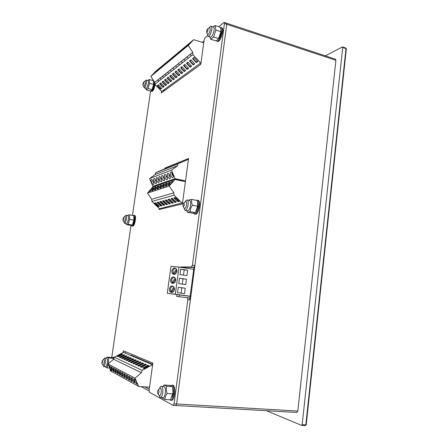 <?xml version="1.0" encoding="UTF-8"?>
<svg xmlns="http://www.w3.org/2000/svg" width="448" height="448" viewBox="0 0 448 448"><rect width="100%" height="100%" fill="white"/><g stroke="black" fill="none" stroke-linecap="round" stroke-linejoin="round"><path stroke-width="0.67" d="M158.357 202.082L162.103 205.699L160.826 206.024L157.097 202.423L158.357 202.082M185.416 181.686L174.933 179.463L152.751 187.068L147.47 193.11L151.754 199.265L151.883 201.421L159.471 208.718L182.538 202.843M151.754 199.265L173.886 192.814L174.031 195.177L182.235 203.202M175.358 197.467L179.334 201.354L177.867 201.723L173.908 197.859L175.358 197.467M172.357 198.279L176.294 202.121L174.86 202.479L170.946 198.666L172.357 198.279M169.428 199.074L173.326 202.871L171.92 203.224L168.045 199.45L169.428 199.074M166.566 199.853L170.425 203.599L169.053 203.946L165.211 200.222L166.566 199.853M163.766 200.614L167.586 204.316L166.247 204.652L162.445 200.973L163.766 200.614M161.034 201.354L164.814 205.016L163.509 205.346L159.74 201.706L161.034 201.354M155.742 202.793L159.454 206.366L158.206 206.685L154.51 203.129L155.742 202.793M155.641 186.855L155.842 186.861C156.358 187.18 152.365 191.274 152.04 190.758C152.561 189.448 153.759 188.149 155.641 186.855M164.769 207.435L166.443 207.76M147.47 193.11L169.249 186.049L173.886 192.814M174.933 179.463L169.249 186.049M172.396 181.166L172.648 181.171C173.225 181.552 168.93 185.92 168.554 185.326C169.064 183.932 170.346 182.543 172.396 181.166M169.439 182.174L169.68 182.174C170.251 182.543 166.006 186.861 165.642 186.29C166.152 184.901 167.418 183.534 169.439 182.174M166.55 183.154L166.785 183.159C167.339 183.518 163.15 187.785 162.792 187.225C163.307 185.853 164.562 184.498 166.55 183.154M163.733 184.111L163.957 184.117C164.5 184.464 160.362 188.686 160.014 188.138C160.53 186.782 161.767 185.444 163.733 184.111M160.972 185.046L161.19 185.052C161.722 185.388 157.634 189.571 157.293 189.028C157.814 187.69 159.04 186.362 160.972 185.046M158.278 185.965L158.486 185.965C159.012 186.295 154.969 190.428 154.638 189.902C155.159 188.58 156.369 187.264 158.278 185.965M153.065 187.734L153.261 187.734C153.765 188.048 149.817 192.097 149.498 191.593C150.018 190.294 151.211 189.011 153.065 187.734M158.441 202.16L157.612 202.384L160.905 205.559L161.739 205.346M161.386 204.999L160.826 206.024M157.612 202.384L157.097 202.423M175.442 197.551L174.468 197.814L177.957 201.225L178.948 200.973M178.522 200.558L177.867 201.723M174.468 197.814L173.908 197.859M172.441 198.363L171.494 198.621L174.95 201.992L175.913 201.746M175.498 201.342L174.86 202.479M171.494 198.621L170.946 198.666M169.512 199.158L168.588 199.41L172.01 202.737L172.945 202.502M172.542 202.11L171.92 203.224M168.588 199.41L168.045 199.45M166.65 199.937L165.749 200.178L169.137 203.465L170.05 203.235M169.658 202.86L169.053 203.946M165.749 200.178L165.211 200.222M163.85 200.693L162.977 200.928L166.331 204.182L167.216 203.958M166.835 203.588L166.247 204.652M162.977 200.928L162.445 200.973M161.112 201.438L160.266 201.667L163.587 204.876L164.45 204.658M164.08 204.305L163.509 205.346M160.266 201.667L159.74 201.706M155.826 202.871L155.019 203.084L158.284 206.226L159.096 206.018M158.749 205.682L158.206 206.685M155.019 203.084L154.51 203.129M169.047 174.255L168.694 173.835M170.324 177.621L168.862 174.871L169.327 174.67M169.758 175.493L168.862 174.871M166.124 175.286L165.827 174.933M167.418 178.629L165.995 175.93L166.432 175.745M166.841 176.523L165.995 175.93M163.262 176.294L163.027 176.014M164.573 179.614L163.195 176.966L163.598 176.792M163.99 177.531L163.195 176.966M161.801 180.572L160.457 177.979L160.838 177.817M161.207 178.517L160.457 177.979M159.085 181.513L157.78 178.97L158.133 178.819M158.486 179.48L157.78 178.97M156.43 182.431L155.159 179.939L155.49 179.799M155.82 180.421L155.159 179.939M153.832 183.322L152.6 180.886L152.902 180.757M153.222 181.339L152.6 180.886M172.043 173.197L171.629 172.704M173.298 176.59L171.797 173.785L172.295 173.572M172.743 174.434L171.797 173.785M175.661 164.618L181.798 162.07L175.661 164.618M188.194 159.46L155.994 172.536L155.579 172.81L155.282 174.49L177.626 165.715L177.946 163.873L178.394 163.576L188.194 159.46L188.378 159.914M159.023 171.276L164.724 168.907L159.023 171.276M161.644 170.229L167.412 167.832L161.644 170.229M164.321 169.154L170.162 166.729L164.321 169.154M167.059 168.062L172.973 165.603L167.059 168.062M169.865 166.936L175.846 164.455L169.865 166.936M172.726 165.788L178.786 163.274L172.726 165.788M178.662 163.414L184.878 160.838L178.662 163.414M169.926 178.69L169.803 178.713C168.375 178.914 166.298 173.281 167.815 173.337C169.159 173.135 171.226 178.394 169.926 178.69M185.522 180.891L175.045 178.662L152.858 186.334L149.559 178.567L155.282 174.49M154.134 186.598L152.858 186.334M181.726 180.902L182.622 180.611L176.232 179.25L175.353 179.553M175.045 178.662L171.461 170.139L149.559 178.567M153.53 184.475L153.429 184.498C152.191 184.682 150.192 179.435 151.525 179.486C152.695 179.295 154.672 184.229 153.53 184.475M156.111 183.568L156.005 183.585C154.739 183.775 152.729 178.466 154.09 178.517C155.288 178.326 157.276 183.31 156.111 183.568M158.749 182.633L158.642 182.655C157.343 182.846 155.322 177.475 156.71 177.526C157.937 177.335 159.942 182.37 158.749 182.633M161.448 181.681L161.336 181.703C160.009 181.899 157.97 176.462 159.393 176.518C160.642 176.322 162.663 181.412 161.448 181.681M164.209 180.706L164.091 180.729C162.736 180.925 160.681 175.426 162.137 175.482C163.414 175.28 165.452 180.432 164.209 180.706M167.031 179.71L166.914 179.732C165.525 179.934 163.458 174.367 164.942 174.418C166.253 174.222 168.308 179.424 167.031 179.71M172.889 177.643L172.76 177.671C171.298 177.873 169.204 172.166 170.761 172.228C172.133 172.021 174.216 177.341 172.889 177.643M171.461 170.139L177.626 165.715M180.533 180.65L180.309 180.118M128.111 224.319L132.35 225.064L130.687 225.389L126.476 224.65L126.162 223.541L126.476 224.65L128.111 224.319L129.634 219.391L129.494 214.85L128.094 215.034L127.635 215.6M124.555 223.261L126.37 223.58C127.182 223.541 127.842 222.13 128.358 219.346C128.615 217.28 128.481 216.048 127.96 215.662L127.809 215.634M132.703 224.498C133.392 223.821 133.907 222.454 134.249 220.399L134.086 216.91M132.35 225.064L133.885 220.153L133.756 215.706L129.494 214.85M123.894 221.799L124.41 223.233C125.21 223.194 125.866 221.782 126.381 218.994C126.644 216.922 126.515 215.695 125.994 215.303L124.863 216.446M133.885 220.153L129.634 219.391M188.854 200.374L189.504 199.78L191.806 199.41C191.324 201.197 191.52 203.134 192.382 205.223C190.966 207.245 190.226 209.401 190.154 211.68L187.398 212.24L186.872 210.65M185.298 210.347L187.415 210.756C188.815 210.823 189.874 208.97 190.59 205.19C190.865 202.664 190.585 201.113 189.75 200.553L189.414 200.486M196.263 211.361L197.926 206.629L197.87 203.364M187.398 212.24L192.634 213.242L195.026 212.934L195.434 212.694L197.674 206.259L197.534 201.79L197.064 200.463L191.806 199.41M184.044 207.978L184.968 210.286C186.357 210.353 187.41 208.494 188.126 204.708C188.406 202.171 188.132 200.626 187.303 200.06C186.637 199.819 185.948 200.402 185.237 201.807M197.674 206.259L192.382 205.223M195.434 212.694L190.154 211.68M123.637 218.82L123.435 217.51L122.881 220.265C123.172 220.41 123.424 219.929 123.637 218.82M123.788 221.659L123.95 221.827C124.494 221.805 124.936 220.847 125.289 218.954L125.026 216.451L124.6 216.647M184.363 204.523L183.915 202.866C183.042 203.75 182.778 204.921 183.114 206.371C183.624 206.702 184.038 206.086 184.363 204.523M184.083 208.051L184.453 208.466C185.394 208.51 186.105 207.25 186.592 204.68C186.782 202.966 186.598 201.914 186.032 201.533L185.086 201.981M131.471 225.355L131.958 226.016C133.806 227.102 136.069 215.869 134.109 215.32L133.375 215.555M132.171 226.05L132.608 226.128C134.462 227.22 136.718 215.986 134.758 215.438L134.546 215.404M193.564 213.192L194.303 213.965C197.383 215.768 200.726 201.303 197.473 200.2L196.353 200.323M194.768 214.054L195.11 214.122C198.201 215.919 201.538 201.471 198.279 200.362L197.814 200.273M173.197 282.766L172.222 282.604C171.097 279.95 171.763 278.158 174.222 277.217M172.222 282.604L175.151 278.001M173.135 283.349L175.605 278.981M171.993 291.754L170.996 291.609C169.87 288.982 170.52 287.185 172.939 286.222M170.996 291.609L173.914 287.034M171.97 292.393L171.679 292.247L174.373 288.019M174.401 273.806L173.443 273.627C172.312 270.956 173.001 269.158 175.504 268.24M173.443 273.627L176.378 269.002M174.3 274.333L176.831 269.982M193.698 269.315L178.998 267.075L170.974 266.314L167.289 293.255L190.12 296.369M175.694 280.465C175.174 282.61 174.037 283.539 172.284 283.254C169.086 282.352 170.918 275.906 174.02 277.133C175.263 277.687 175.823 278.802 175.694 280.465M171.108 292.314L171.108 292.314C167.888 291.458 169.613 284.967 172.743 286.143C174.02 286.698 174.591 287.823 174.468 289.531C173.964 291.648 172.838 292.578 171.108 292.314L171.763 292.41M178.758 283.623L185.718 284.603L186.435 279.199L179.486 278.197L178.758 283.623M178.998 267.075L175.325 294.252L167.289 293.255M190.137 296.229L175.325 294.252M177.531 292.695L184.514 293.636L185.237 288.215L178.265 287.252L177.531 292.695M179.973 274.585L186.917 275.604L187.634 270.222L180.701 269.175L179.973 274.585M176.921 271.438C176.383 273.605 175.23 274.534 173.46 274.226C170.285 273.274 172.217 266.879 175.291 268.15C176.501 268.71 177.044 269.808 176.921 271.438M179.486 278.202L182.991 278.835L182.286 284.122M186.435 279.199L182.991 278.835M178.265 287.252L181.787 287.812L181.07 293.177M185.237 288.215L181.787 287.812M180.701 269.181L184.195 269.886L183.495 275.1M187.634 270.222L184.195 269.886M140.291 366.8L145.141 364.101L146.406 364.655L141.534 367.371L140.291 366.8L141.59 367.338M152.398 364.683L123.402 352.363L114.335 357.258L113.618 359.274L141.439 372.691L142.234 370.373L152.398 364.683L152.583 365.103M117.219 356.233L121.632 353.853L122.651 354.295L118.216 356.692L117.219 356.233L118.266 356.664M119.302 357.19L123.76 354.777L124.796 355.23L120.322 357.655L119.302 357.19L120.372 357.627M121.436 358.165L125.933 355.723L126.991 356.188L122.472 358.641L121.436 358.165L122.528 358.613M123.614 359.162L128.15 356.692L129.231 357.162L124.673 359.649L123.614 359.162L124.729 359.621M125.838 360.181L130.418 357.683L131.522 358.165L126.924 360.679L125.838 360.181L126.974 360.651M128.111 361.222L132.737 358.691L133.868 359.184L129.22 361.732L128.111 361.222L129.276 361.704M130.441 362.286L135.106 359.722L136.265 360.231L131.572 362.807L130.441 362.286L131.628 362.779M132.815 363.378L137.53 360.78L138.712 361.295L133.98 363.91L132.815 363.378L134.03 363.882M135.251 364.493L140.006 361.861L141.221 362.387L136.438 365.036L135.251 364.493L136.494 365.008M137.743 365.635L142.542 362.97L143.786 363.507L138.958 366.19L137.743 365.635L139.014 366.162M142.901 367.993L147.801 365.26L149.094 365.826L144.172 368.581L142.901 367.993L144.228 368.547M134.182 382.816C133.196 382.379 130.889 377.423 131.757 377.614C132.569 377.541 135.251 383.051 134.316 382.861L134.182 382.816M152.695 364.319L131.382 355.309L130.06 355.191M149.548 387.173L138.712 386.428L111.16 371.23L107.912 363.994L113.618 359.274M138.712 386.428L135.038 378.168L107.912 363.994M111.574 370.468C110.102 368.659 109.379 367.108 109.407 365.809C110.057 365.742 112.426 370.664 111.67 370.496L111.574 370.468M113.618 371.582C112.123 369.751 111.39 368.183 111.429 366.878C112.09 366.811 114.486 371.784 113.714 371.616L113.618 371.582M115.702 372.725C114.184 370.871 113.445 369.286 113.49 367.965C114.167 367.898 116.592 372.926 115.802 372.758L115.702 372.725M117.835 373.89C116.29 372.014 115.545 370.412 115.601 369.079C116.29 369.012 118.742 374.097 117.942 373.923L117.835 373.89M120.014 375.077C118.446 373.184 117.695 371.56 117.757 370.216C118.457 370.149 120.943 375.29 120.126 375.116L120.014 375.077M122.242 376.298C121.363 375.906 119.174 371.202 119.958 371.381C120.68 371.314 123.194 376.51 122.354 376.337L122.242 376.298M124.522 377.541C123.62 377.143 121.408 372.394 122.209 372.568C122.948 372.501 125.496 377.759 124.639 377.58L124.522 377.541M126.857 378.818C125.933 378.409 123.698 373.61 124.516 373.789C125.272 373.716 127.854 379.036 126.974 378.857L126.857 378.818M129.242 380.117C128.296 379.702 126.039 374.853 126.874 375.032C127.646 374.959 130.262 380.346 129.366 380.162L129.242 380.117M131.684 381.455C130.715 381.024 128.436 376.124 129.287 376.309C130.077 376.236 132.726 381.679 131.813 381.494L131.684 381.455M136.741 384.216C135.727 383.762 133.398 378.762 134.288 378.946C135.117 378.874 137.838 384.451 136.881 384.261L136.741 384.216M135.038 378.168L141.439 372.691M145.886 364.946L145.09 364.599L140.806 366.979M145.37 365.232L145.141 364.101M122.17 354.553L121.576 354.29L117.678 356.395M121.783 354.76L121.632 353.853M124.314 355.488L123.704 355.219L119.773 357.353M123.917 355.706L123.76 354.777M126.504 356.451L125.877 356.171L121.906 358.327M126.095 356.67L125.933 355.723M128.744 357.431L128.094 357.146L124.09 359.33M128.324 357.661L128.15 356.692M131.029 358.434L130.362 358.142L126.319 360.349M130.598 358.669L130.418 357.683M133.37 359.458L132.681 359.156L128.598 361.396M132.922 359.699L132.737 358.691M135.761 360.506L135.05 360.198L130.934 362.46M135.302 360.758L135.106 359.722M138.202 361.575L137.474 361.262L133.319 363.552M137.732 361.838L137.53 360.78M140.706 362.673L139.955 362.348L135.755 364.666M140.218 362.942L140.006 361.861M143.265 363.798L142.492 363.457L138.253 365.814M142.766 364.073L142.542 362.97M148.568 366.122L147.75 365.764L143.427 368.178M148.036 366.419L147.801 365.26M160.776 82.942L164.186 86.486L163.01 87.354L159.611 83.832L160.776 82.942M203.739 42.806L193.704 39.682L155.607 71.383L150.791 76.451L154.7 82.326L154.818 84.28L161.745 91.437L201.023 62.754M154.7 82.326L192.724 52.338L192.87 54.606L200.732 63.067M194.079 57.428L197.887 61.522L196.364 62.653L192.567 58.582L194.079 57.428M190.954 59.819L194.729 63.862L193.234 64.966L189.482 60.95L190.954 59.819M187.897 62.16L191.638 66.153L190.182 67.234L186.458 63.263L187.897 62.16M184.912 64.445L188.619 68.387L187.191 69.446L183.506 65.526L184.912 64.445M181.994 66.685L185.662 70.577L184.268 71.613L180.617 67.738L181.994 66.685M179.138 68.869L182.773 72.716L181.406 73.73L177.789 69.905L179.138 68.869M176.344 71.014L179.945 74.81L178.612 75.802L175.022 72.022L176.344 71.014M173.611 73.108L177.178 76.86L175.874 77.829L172.318 74.094L173.611 73.108M170.934 75.158L174.474 78.865L173.191 79.817L169.669 76.126L170.934 75.158M168.314 77.162L171.819 80.83L170.565 81.76L167.076 78.114L168.314 77.162M165.749 79.128L169.221 82.757L167.994 83.664L164.534 80.058L165.749 79.128M163.234 81.054L166.678 84.638L165.48 85.529L162.047 81.962L163.234 81.054M158.362 84.79L161.745 88.295L160.591 89.146L157.22 85.663L158.362 84.79M158.29 69.35L154.98 72.75L158.29 69.35M163.817 89.93L164.993 90.244M150.791 76.451L188.278 45.427L192.724 52.338M193.704 39.682L188.278 45.427M191.15 42.028L187.41 45.87L191.15 42.028M188.07 44.587L184.363 48.39L188.07 44.587M185.058 47.096L181.395 50.854L185.058 47.096M182.112 49.543L178.489 53.267L182.112 49.543M179.228 51.94L175.644 55.625L179.228 51.94M176.411 54.281L172.866 57.926L176.411 54.281M173.656 56.571L170.145 60.183L173.656 56.571M170.957 58.817L167.479 62.39L170.957 58.817M168.314 61.012L164.875 64.551L168.314 61.012M165.732 63.162L162.322 66.662L165.732 63.162M163.201 65.268L159.824 68.734L163.201 65.268M160.72 67.329L157.377 70.762L160.72 67.329M155.91 71.327L152.634 74.698L155.91 71.327M160.944 83.115L160.082 83.776L163.083 86.89L163.957 86.24M163.817 86.1L163.01 87.354M160.082 83.776L159.611 83.832M194.27 57.63L193.116 58.514L196.459 62.11L197.63 61.242M197.445 61.046L196.364 62.653M193.116 58.514L192.567 58.582M191.145 60.021L190.014 60.883L193.329 64.434L194.471 63.588M194.292 63.398L193.234 64.966M190.014 60.883L189.482 60.95M188.087 62.362L186.99 63.202L190.271 66.702L191.386 65.878M191.206 65.694L190.182 67.234M186.99 63.202L186.458 63.263M185.102 64.646L184.027 65.464L187.281 68.925L188.362 68.118M188.194 67.939L187.191 69.446M184.027 65.464L183.506 65.526M182.179 66.881L181.132 67.676L184.358 71.098L185.41 70.314M185.248 70.134L184.268 71.613M181.132 67.676L180.617 67.738M179.323 69.065L178.298 69.843L181.496 73.22L182.526 72.453M182.364 72.285L181.406 73.73M178.298 69.843L177.789 69.905M176.523 71.204L175.532 71.966L178.696 75.298L179.698 74.553M179.542 74.385L178.612 75.802M175.532 71.966L175.022 72.022M173.79 73.293L172.816 74.038L175.952 77.336L176.938 76.602M176.781 76.446L175.874 77.829M172.816 74.038L172.318 74.094M171.114 75.342L170.162 76.07L173.27 79.324L174.227 78.613M174.082 78.456L173.191 79.817M170.162 76.07L169.669 76.126M168.493 77.347L167.563 78.053L170.643 81.273L171.578 80.578M171.433 80.427L170.565 81.76M167.563 78.053L167.076 78.114M165.922 79.313L165.021 80.002L168.073 83.182L168.986 82.505M168.846 82.359L167.994 83.664M165.021 80.002L164.534 80.058M163.408 81.234L162.523 81.911L165.553 85.058L166.443 84.392M166.303 84.246L165.48 85.529M162.523 81.911L162.047 81.962M158.53 84.963L157.69 85.607L160.664 88.687L161.515 88.054M161.381 87.914L160.591 89.146M157.69 85.607L157.22 85.663M108.007 364.218L107.094 367.898L105.582 367.091M106.406 358.17L107.038 357.14L108.562 357.879L108.371 363.614M103.751 366.503L105.65 366.654C106.338 366.654 106.893 365.434 107.318 362.998C107.626 360.321 107.447 358.719 106.781 358.198L106.624 358.187M113.383 359.464L113.03 358.462M113.282 359.548L112.913 358.126L111.418 357.521L107.038 357.14M102.978 365.036L103.594 366.492C104.278 366.486 104.832 365.266 105.258 362.824C105.571 360.147 105.398 358.546 104.737 358.025L103.387 359.57M112.969 358.26L108.562 357.879M109.76 368.11L107.094 367.898M147.694 80.539L149.307 79.526L149.537 83.294L147.991 88.491L146.25 89.858L145.796 88.306L145.981 89.096M144.222 87.886L145.986 88.362C146.888 88.234 147.644 86.604 148.26 83.462C148.473 81.861 148.383 80.914 147.991 80.618L147.868 80.59M152.001 89.824C152.841 89.062 153.479 87.455 153.922 85.002L153.86 82.41M146.25 89.858L150.293 90.944L151.463 90.446L152.068 89.589L153.614 84.409L153.367 80.646L149.307 79.526M143.724 86.414L144.105 87.853C144.995 87.724 145.746 86.089 146.367 82.947C146.58 81.346 146.49 80.399 146.104 80.102L144.715 81.312M153.614 84.409L149.537 83.294M152.068 89.589L147.991 88.491M163.139 386.462L164.091 384.978L166.695 386.249C166.13 388.606 166.275 391.031 167.126 393.523C165.682 395.461 164.948 397.438 164.92 399.454L162.439 398.222L162.21 397.662M160.58 397.561L162.803 397.701C163.951 397.785 164.791 396.245 165.323 393.086C165.665 389.502 165.245 387.313 164.069 386.523L163.705 386.501M172.094 397.006L173.068 393.59L172.721 388.293M164.92 399.454L170.492 399.795L172.715 393.887C173.258 391.513 173.107 389.094 172.25 386.641L169.596 385.37L164.091 384.978M159.001 395.209L160.216 397.538C161.353 397.622 162.193 396.077 162.725 392.913C163.066 389.323 162.658 387.134 161.493 386.344C160.776 386.176 160.132 386.887 159.55 388.478M172.25 386.641L166.695 386.249M172.715 393.887L167.126 393.523M212.918 26.874L215.169 25.547L215.869 30.078L213.629 36.982L210.734 39.25L209.95 36.982M208.298 36.456L210.381 37.117C211.938 37.033 213.175 34.793 214.094 30.402C214.312 28.599 214.144 27.502 213.59 27.093L213.354 27.02M218.473 38.937C219.733 37.531 220.595 35.437 221.06 32.648L221.077 30.408M210.734 39.25L215.712 40.824L217.42 40.023L218.646 38.573L220.898 31.702L220.931 29.193L220.164 27.177L215.169 25.547M207.469 34.154L208.057 36.383C209.608 36.294 210.84 34.048 211.758 29.646C211.977 27.843 211.809 26.74 211.26 26.337C210.728 26.079 210.084 26.561 209.334 27.776M220.898 31.702L215.869 30.078M218.646 38.573L213.629 36.982M113.669 357.946L113.092 357.23L112.185 357.756M114.033 357.47L113.546 357.269M150.903 90.737L151.262 91.241C152.69 90.888 153.765 88.402 154.487 83.782M154.532 82.55L154.498 82.029M151.435 91.286L151.883 91.409C153.194 91.196 154.246 88.9 155.053 84.526M169.691 399.745L170.307 400.17C173.634 401.649 175.459 386.282 172.11 385.146L170.52 385.666M170.817 400.198L171.164 400.221C174.49 401.699 176.316 386.338 172.956 385.207L172.329 385.118M216.3 40.6L216.737 41.082C219.307 43.008 223.938 28.829 221.116 27.569L220.332 27.53M217.067 41.182L217.498 41.322C220.074 43.254 224.711 29.081 221.883 27.821L221.558 27.714M102.486 362.281L102.234 360.59L101.836 363.524L102.486 362.281M102.861 364.907L103.034 365.064C103.499 365.064 103.874 364.235 104.16 362.578C104.373 360.763 104.255 359.677 103.813 359.324L102.234 360.59M143.646 83.098L143.494 82.085L142.8 84.784C143.108 84.896 143.394 84.336 143.646 83.098M143.601 86.251L143.741 86.425C144.346 86.335 144.855 85.226 145.27 83.093L145.096 81.166L143.494 82.085M158.9 392.101C159.023 390.583 158.827 389.816 158.301 389.788C157.5 390.841 157.354 392.118 157.864 393.618C158.312 393.938 158.654 393.434 158.9 392.101M159.062 395.293L159.482 395.668C160.25 395.724 160.815 394.677 161.179 392.532C161.409 390.096 161.134 388.612 160.345 388.074L159.415 388.674M208.051 30.01L207.749 28.818C206.853 29.658 206.483 30.811 206.651 32.284C207.183 32.542 207.648 31.78 208.051 30.01M207.446 34.098L207.726 34.502C208.774 34.44 209.608 32.917 210.23 29.932L209.899 27.686L209.098 27.983M144.822 386.848L149.262 389.239M141.098 386.59L149.072 390.947M266.454 410.721L301.599 425.404L302.17 424.715L342.72 47.482L342.317 46.973L325.321 55.832M175.7 405.496L176.624 403.973L297.808 411.051L335.905 60.295L226.75 24.298L226.486 23.162L226.75 24.298L194.902 265.558L193.956 267.35L183.114 267.316L183.064 267.697M297.808 411.051L296.772 412.457L175.885 405.53M335.474 59.186L335.905 60.295M176.988 294.672L176.747 296.436L189.969 298.038L190.361 299.919L176.624 403.973L226.75 24.298L224.442 23.537L192.422 265.171L191.481 266.969L180.723 266.952L183.114 267.316M203.986 40.992L202.278 42.353M203.778 42.504L203.493 42.728M189.661 299.83L193.956 267.35L191.481 266.969M187.404 297.69L187.858 299.594L174.048 403.822L173.18 405.373L149.43 392.286L149.117 390.275L152.863 363.098L123.362 350.795L123.116 352.52M125.356 351.63L125.149 353.102M111.132 371.174L110.236 370.675L110.09 368.855M111.731 357.61L131.006 225.383M132.462 215.387L150.618 90.838M152.331 80.36L152.953 79.694M163.71 90.009L163.52 91.314M161.521 91.207L161.274 92.938L200.805 64.366L204.148 39.794L205.016 37.738L207.603 35.65M218.708 26.701L223.91 22.506L224.263 22.428L224.442 23.537M179.402 294.986L179.166 296.722M180.723 266.952L180.673 267.333M161.325 208.981L161.426 208.247M164.786 168.846L164.892 168.073L166.062 168.33M164.892 168.073L188.569 158.514L182.386 203.941L159.062 209.524L159.214 208.471M174.048 403.822L176.624 403.973L175.75 405.518L173.309 405.378M151.883 201.421L174.031 195.177M178.394 163.576L155.994 172.536M142.234 370.373L114.335 357.258M154.818 84.28L192.87 54.606M302.17 424.715L305.816 424.889L305.295 425.594L301.784 425.415M345.783 48.054L346.321 48.933L306.208 424.816L305.816 424.889L346.002 48.602L342.72 47.482M192.422 265.171L194.902 265.558M187.858 299.594L190.361 299.919M177.946 163.873L155.579 172.81M173.046 177.548L172.76 177.671M127.658 215.606L128.094 215.034M127.96 215.662L125.994 215.303M186.917 210.661L187.023 211.182M189.062 200.413L189.504 199.78M189.75 200.553L187.303 200.06M122.881 220.265L123.827 221.726M123.435 217.51L124.886 216.44M183.114 206.371L184.184 208.225M183.915 202.866L185.718 201.499M134.109 215.32L134.758 215.438M197.473 200.2L198.279 200.362M172.922 283.36L172.284 283.254M174.076 274.338L173.46 274.226M161.246 79.268L160.093 78.07M154.582 82.471L192.595 52.5M191.296 55.832L190.025 54.466M188.255 58.206L186.995 56.857M185.287 60.519L184.038 59.186M182.381 62.787L181.143 61.471M179.536 65.005L178.31 63.706M176.753 67.172L175.538 65.89M174.031 69.294L172.827 68.029M171.366 71.378L170.173 70.123M168.756 73.41L167.574 72.173M166.202 75.404L165.032 74.178M163.699 77.358L162.534 76.143M158.838 81.144L157.702 79.962M105.426 366.638L105.644 367.254M106.467 358.176L107.061 357.241M106.781 358.198L104.737 358.025M147.734 80.55L148.187 80.024M147.991 80.618L146.104 80.102M162.271 397.667L162.439 398.222M163.324 386.473L164.097 384.994M164.069 386.523L161.493 386.344M209.989 36.994L210.034 37.397M213.063 26.925L213.567 26.331M213.59 27.093L211.26 26.337M113.092 357.23L113.764 357.291M171.982 385.095L172.833 385.151M221.116 27.569L221.883 27.821M101.836 363.524L102.9 364.969M142.8 84.784L143.64 86.324M157.864 393.618L159.169 395.438M158.301 389.788L160.009 388.086M206.651 32.284L207.53 34.289M207.749 28.818L209.647 27.636M224.263 22.428L335.586 59.226M346.332 48.866L345.839 48.076L342.563 46.95M305.295 425.594L301.739 425.426M305.39 425.594L306.202 424.85M187.471 297.707L189.969 298.038"/></g></svg>
